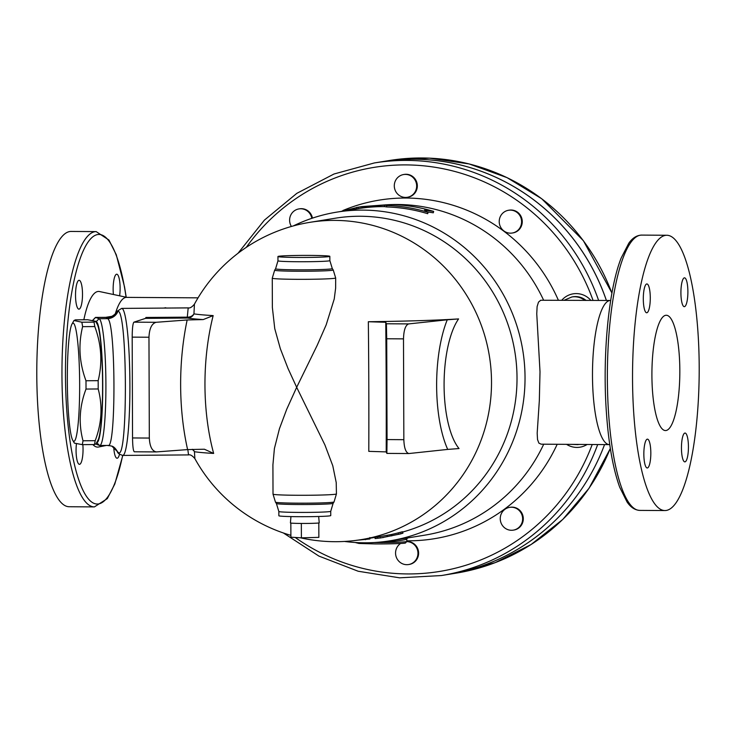 <?xml version="1.0" encoding="UTF-8"?>
<svg xmlns="http://www.w3.org/2000/svg" width="736" height="736" viewBox="0 0 736 736"><rect width="100%" height="100%" fill="white"/><g stroke="black" fill="none" stroke-linecap="round" stroke-linejoin="round"><path stroke-width="1.1" d="M543.72 444.194A166.474 161.396 80.8 0 1 424.736 535.164L407.174 538.016A1.444 1.398 -99.2 0 0 406.014 539.433L407.956 537.887M557.198 444.277A171.525 166.281 80.8 0 1 406.787 540.804M610.696 300.334L609.518 300.564A72.073 17.443 90.4 0 0 592.489 372.434A72.073 17.443 90.4 0 0 608.598 444.526L609.776 444.774M609.031 444.618L541.135 444.176L538.881 443.109L537.528 439.558L537.179 433.145L539.332 400.605L540.012 371.79L536.756 313.803L537.114 306.572L538.513 302.11L540.73 300.242L609.96 300.481M509.597 507.38L510.26 507.27A11.528 11.178 80.8 0 1 521.134 511.934A11.528 11.178 80.8 0 1 513.958 530.03L513.296 530.141A11.528 11.178 80.8 0 1 500.406 520.554A11.528 11.178 80.8 0 1 520.472 512.044A11.528 11.178 80.8 0 1 513.296 530.141M406.787 541.54A11.528 11.178 80.8 0 1 418.609 553.122A11.528 11.178 80.8 0 1 409.271 564.429L408.609 564.54A11.528 11.178 80.8 0 1 400.623 543.462M342.866 210.542A171.525 166.281 80.8 0 1 558.339 300.15M340.455 211.536L358.294 207.175L384.477 205.16L386.685 205.5C400.752 205.951 414.552 208.224 428.076 212.318L424.571 210.091L433.66 211.416C420.127 207.313 406.336 205.04 392.27 204.599L386.74 204.792A166.474 161.396 80.8 0 1 543.545 300.058M403.632 174.515L404.294 174.414A11.528 11.178 80.8 0 1 417.174 184A11.528 11.178 80.8 0 1 407.992 197.174L407.33 197.285A11.528 11.178 80.8 0 1 394.294 185.831A11.528 11.178 80.8 0 1 416.512 184.11A11.528 11.178 80.8 0 1 407.33 197.285M291.401 226.458A11.528 11.178 80.8 0 1 298.954 208.914L299.616 208.812A11.528 11.178 80.8 0 1 312.45 218.123M508.558 210.257L509.22 210.156A11.528 11.178 80.8 0 1 522.109 219.742A11.528 11.178 80.8 0 1 512.918 232.916L512.256 233.027A11.528 11.178 80.8 0 1 501.336 214.811A11.528 11.178 80.8 0 1 521.438 219.852A11.528 11.178 80.8 0 1 512.256 233.027M162.674 308.09L188.563 307.878M198.048 297.841L126.518 297.381A72.073 17.443 90.4 0 0 115.35 313.674M406.787 539.313L406.787 541.42A25.944 1.03 179.8 0 1 374.56 542.533A25.944 1.03 179.8 0 1 374.201 542.533L374.56 542.533C390.227 541.825 400.706 540.794 406.014 539.433M407.174 538.016L390.181 540.776A166.474 161.396 80.8 0 1 344.522 541.448M293.305 225.934A166.474 161.396 80.8 0 1 336.83 212.124A166.474 161.396 80.8 0 1 522.818 350.584A166.474 161.396 80.8 0 1 390.181 540.776M428.076 212.318L427.699 213.698A166.474 161.396 -99.2 0 0 386.658 206.945L384.477 206.604A166.474 161.396 -99.2 0 0 358.524 208.601L336.83 212.124M433.66 211.416L433.283 212.796L427.496 211.931M95.533 321.255L97.097 323.978A59.092 6.155 89.6 0 1 102.589 384.413A59.092 6.155 89.6 0 1 97.989 440.211L95.956 443.872L94.456 444.553A68.466 7.13 -90.4 0 0 95.183 440.689C101.752 423.402 102.755 406.162 98.192 388.967A68.466 7.13 -90.4 0 0 98.192 384.818A68.466 7.13 -90.4 0 0 98.164 380.668C102.598 362.59 101.476 344.549 94.788 326.563A68.466 7.13 -90.4 0 0 94.024 322.129L95.533 321.255L87.648 319.746L75.468 319.838L73.968 320.519L81.852 322.221A68.466 7.13 89.6 0 1 82.616 326.655C78.172 344.733 79.304 362.765 85.983 380.76A68.466 7.13 89.6 0 1 86.011 384.919A68.466 7.13 89.6 0 1 86.011 389.059C79.451 406.336 78.448 423.577 83.012 440.781A68.466 7.13 89.6 0 1 82.276 444.645L74.391 443.136L72.818 440.404A59.092 6.155 -90.4 0 0 79.654 384.588A59.092 6.155 -90.4 0 0 71.935 324.171A59.092 6.155 -90.4 0 0 67.344 382.324A59.092 6.155 -90.4 0 0 72.818 440.404M96.076 444.167L95.974 444.093A14.416 1.5 -90.4 0 0 96.076 444.167L99.516 445.455A63.425 6.606 -90.4 0 0 99.783 445.501A63.425 6.606 -90.4 0 0 105.901 383.3A63.425 6.606 -90.4 0 0 99.075 318.716L95.634 317.428A14.416 1.5 -90.4 0 0 95.57 317.409A14.416 1.5 -90.4 0 0 95.413 317.492L92.616 320.372A11.528 1.196 89.6 0 1 92.773 320.326L93.104 320.454M95.606 321.393L96.214 321.614A60.536 6.302 89.6 0 1 102.746 384.367A60.536 6.302 89.6 0 1 96.664 442.603L99.516 445.455M94.456 444.553L82.276 444.645M95.183 440.689L83.012 440.781M98.192 388.967L86.011 389.059M94.024 322.129L81.852 322.221M94.788 326.563L82.616 326.655M98.164 380.668L85.983 380.76M187.606 449.595L204.396 449.227L213.652 453.431A145.222 70.398 -88.9 0 1 211.352 444.158A145.222 70.398 -88.9 0 1 204.958 385.149A145.222 70.398 -88.9 0 1 210.938 325.211A145.222 70.398 -88.9 0 1 213.164 315.597L203.21 319.58L187.156 319.967A158.249 76.71 91.1 0 0 187.606 449.595L156.317 451.922C152.076 451.104 149.748 446.485 149.325 438.058L132.544 437.948C132.664 446.375 133.253 450.984 134.292 451.784L134.366 451.775M187.156 319.967L156.161 322.294L133.915 322.156C132.839 323.371 132.268 328.366 132.186 337.134L148.966 337.235L149.325 438.058M132.186 337.134L132.544 437.948M148.966 337.235C149.38 328.477 151.772 323.49 156.161 322.294M133.915 322.156L145.526 318.366L187.634 318.044A7.204 0.754 89.6 0 1 187.294 317.152L145.93 317.464L145.526 318.366M385.756 322.276L386.4 323.766L386.713 338.762L403.494 338.873C403.779 330.105 405.499 325.119 408.646 323.914L447.258 319.792A84.649 30.342 90.7 0 0 447.709 449.411L408.885 453.542C405.84 452.732 404.156 448.114 403.843 439.686L387.062 439.576L386.869 453.404L386.207 451.895A171.939 2.935 -90.2 0 0 385.756 322.276L368.34 321.733A157.789 2.696 89.8 0 1 368.791 451.352L386.207 451.895M403.494 338.873L403.843 439.686M386.713 338.762L387.062 439.576M447.709 449.411L459.025 448.546A71.769 25.723 -89.3 0 1 444.084 385.305A71.769 25.723 -89.3 0 1 458.574 318.918L447.258 319.792M368.34 321.733A147.044 5.833 -0.2 0 0 458.574 318.918M300.316 537.777A160.715 160.715 0 0 0 361.339 539.617A160.715 155.802 80.8 0 0 489.376 356.012A160.715 155.802 80.8 0 0 309.838 222.346A160.715 160.715 0 0 0 194.424 304.161L193.954 313.858A145.158 5.75 -0.2 0 0 213.164 315.597M213.652 453.431A145.158 5.75 179.8 0 1 194.442 451.692L194.865 458.611A160.715 160.715 0 0 0 290.886 535.348M335.68 277.96L333.224 269.956A29.293 1.159 179.8 0 1 303.95 271.244A29.293 1.159 179.8 0 1 274.666 270.158L272.265 278.18A31.712 1.26 -0.2 0 0 303.977 279.33A31.712 1.26 -0.2 0 0 335.68 277.96L335.644 288.07L334.236 299.009L326.158 324.898L317.198 345.331L296.672 387.302L324.898 444.903L332.782 465.768L336.223 482.586L336.435 493.92A31.712 1.26 179.8 0 1 304.732 495.282A31.712 1.26 179.8 0 1 273.019 494.141L275.476 502.145A29.293 1.159 -0.2 0 0 304.759 503.176A29.293 1.159 -0.2 0 0 334.034 501.943L336.435 493.92M273.019 494.141L272.918 464.83L274.408 448.518L279.441 428.729L286.727 409.253L296.672 387.302L288.07 368.589L280.324 348.662L274.758 328.661L272.366 307.492L272.265 278.18M194.424 304.161C192.022 307.087 189.943 308.338 188.186 307.896L187.294 317.152A7.204 6.311 1.1 0 0 193.954 313.858A7.204 7.01 -80.5 0 1 187.634 318.044A151.671 6.017 -0.2 0 0 203.21 319.58M187.818 449.576L188.536 454.912L122.792 455.418A73.508 7.654 -90.4 0 0 129.886 381.846A73.508 7.654 -90.4 0 0 121.67 308.402L116.849 311.402A4.324 4.241 31.6 0 0 116.674 311.714L116.417 312.128C115.028 315.413 108.302 318.136 109.664 317.133L109.673 317.133M192.666 449.346A7.204 7.01 -80.5 0 1 194.442 451.692A7.204 6.569 178.3 0 0 192.078 449.365M290.84 523.057L290.895 537.188L301.392 537.841L318.863 537.363L318.817 522.965A14.416 0.57 179.8 0 1 301.337 523.443L301.392 537.841M301.337 523.443A14.416 0.57 179.8 0 1 290.416 522.919L290.95 516.589M318.66 516.488L319.24 522.818A14.416 0.57 179.8 0 1 318.817 522.965M386.74 204.792L361.891 206.595M362.057 206.568L356.518 207.469L356.868 208.868M386.658 206.945L386.685 205.5M358.524 208.601L358.294 207.175M384.477 206.604L384.477 205.16M380.448 537.97L398.581 534.244C403.54 532.928 404.128 532.836 400.329 533.959L380.356 537.988L380.098 536.562L391.423 534.502A160.715 155.802 -99.2 0 0 398.213 532.855C403.144 531.548 403.724 531.456 399.961 532.57M402.564 531.76L402.942 533.168L400.329 533.959M374.946 537.124L375.112 538.568L380.337 537.961M382.297 537.666L383.557 537.473M391.423 534.502L391.727 535.909M369.877 537.51L369.914 538.973L356.712 540.261M406.778 541.641A11.528 11.178 80.8 0 1 408.609 564.54M298.954 208.914A11.528 11.178 80.8 0 1 311.806 218.334M283.415 532.993L318.909 556.085L358.184 571.246L399.574 577.824L441.324 575.552L448.647 574.356A208.996 202.612 -99.2 0 0 604.56 444.581A208.996 202.612 -99.2 0 1 448.684 574.356A208.996 202.612 -99.2 0 0 448.684 574.356L456.366 573.105A208.996 202.612 80.8 0 0 610.319 448.371M606.363 300.454A208.996 202.612 -99.2 0 0 381.671 161.764L374.339 162.95A208.996 202.612 -99.2 0 1 598.607 300.408M606.4 300.454A208.996 202.612 -99.2 0 0 381.708 161.754A208.996 202.612 -99.2 0 0 381.69 161.764M297.62 257.453A25.944 1.03 179.8 0 1 277.95 256.524A25.944 1.03 179.8 0 1 310.178 255.41A25.944 1.03 179.8 0 1 329.838 256.34A25.944 1.03 179.8 0 1 297.62 257.453M330.731 511.299L330.749 515.577A25.944 1.03 179.8 0 1 298.522 516.69A25.944 1.03 179.8 0 1 278.861 515.761L278.843 511.483A25.944 1.03 -0.2 0 0 298.503 512.412A25.944 1.03 -0.2 0 0 330.731 511.299L333.114 503.332A28.364 1.122 179.8 0 1 304.759 504.528A28.364 1.122 179.8 0 1 276.405 503.534L275.476 502.145M309.838 222.346L335.34 218.206A160.715 155.802 80.8 0 1 513.332 343.675A160.715 155.802 80.8 0 1 402.638 532.036M117.162 451.03L111.844 446.117L108.256 445.4L111.844 446.117C113.666 446.596 115.488 448.353 117.309 451.37L117.309 451.37C117.328 452.944 119.158 454.287 122.792 455.418M117.981 311.236L116.674 311.714A11.528 11.518 -177.8 0 1 106.426 318.035L107.318 318.651A11.528 11.463 110.5 0 0 117.981 311.236C127.484 310.426 128.009 460.589 118.468 452.64L111.844 446.117M679.834 370.64A57.656 13.956 -89.6 0 1 665.5 430.56A57.656 13.956 -89.6 0 1 651.912 372.821A57.656 13.956 -89.6 0 1 666.236 315.256A57.656 13.956 -89.6 0 1 679.834 370.64M647.386 467.967A14.416 3.487 -89.6 0 1 647.238 467.976A14.416 3.487 -89.6 0 1 643.844 453.836A14.416 3.487 -89.6 0 1 647.284 439.162A14.416 3.487 -89.6 0 1 647.432 439.153A14.416 3.487 -89.6 0 1 650.826 453.302A14.416 3.487 -89.6 0 1 647.386 467.967M643.301 298.926A14.416 3.487 -89.6 0 1 646.889 283.949A14.416 3.487 -89.6 0 1 650.284 297.795A14.416 3.487 -89.6 0 1 646.696 312.772A14.416 3.487 -89.6 0 1 643.301 298.926M684.351 277.849A14.416 3.487 -89.6 0 1 684.498 277.84A14.416 3.487 -89.6 0 1 687.893 291.98A14.416 3.487 -89.6 0 1 684.452 306.654A14.416 3.487 -89.6 0 1 684.305 306.664A14.416 3.487 -89.6 0 1 680.91 292.514A14.416 3.487 -89.6 0 1 684.351 277.849M688.436 446.89A14.416 3.487 -89.6 0 1 684.848 461.868A14.416 3.487 -89.6 0 1 681.453 448.022A14.416 3.487 -89.6 0 1 685.041 433.044A14.416 3.487 -89.6 0 1 688.436 446.89M119.508 454.268A14.416 3.487 -89.6 0 1 117.217 458.224A14.416 3.487 -89.6 0 1 117.079 458.234A14.416 3.487 -89.6 0 1 113.749 447.148M82.837 444.636A14.416 3.487 -89.6 0 1 79.46 464.333A14.416 3.487 -89.6 0 1 76.066 450.487A14.416 3.487 -89.6 0 1 76.424 443.863M78.964 280.315A14.416 3.487 -89.6 0 1 79.111 280.306A14.416 3.487 -89.6 0 1 82.506 294.75A14.416 3.487 -89.6 0 1 78.918 309.138A14.416 3.487 -89.6 0 1 75.523 294.989A14.416 3.487 -89.6 0 1 78.964 280.315M113.408 294.501A14.416 3.487 -89.6 0 1 116.72 274.206A14.416 3.487 -89.6 0 1 120.115 288.052A14.416 3.487 -89.6 0 1 119.609 295.817M699.2 367.494A137.65 33.322 90.4 0 0 666.752 235.262A137.65 33.322 90.4 0 0 632.546 372.692A137.65 33.322 90.4 0 0 664.985 510.554A137.65 33.322 90.4 0 0 699.2 367.494M94.41 506.902A137.65 33.322 90.4 0 1 61.971 369.04A137.65 33.322 90.4 0 1 96.177 231.601L71.006 231.444A137.65 33.322 90.4 0 0 36.8 368.874A137.65 33.322 90.4 0 0 69.239 506.736L94.41 506.902L107.29 498.631L114.798 484.03L122.802 455.418M126.96 297.381L99.526 291.539A77.832 18.842 90.4 0 0 83.849 319.774M92.865 444.562A77.832 18.842 90.4 0 0 98.532 447.01L106.334 445.455M579.011 444.424A17.222 16.698 80.8 0 1 578.846 444.452L577.806 444.618A17.222 16.698 80.8 0 0 578.818 444.424M566.564 444.342A20.111 19.495 -99.2 0 0 587.126 444.47M592.204 444.507A204.672 198.416 80.8 0 1 295.191 537.455M584.688 300.316A17.222 16.698 -99.2 0 0 571.881 296.967L572.93 296.801A17.222 16.698 80.8 0 1 585.957 300.325M590.861 300.362A20.111 19.495 -99.2 0 0 561.826 300.168M246.293 247.351A204.672 198.416 80.8 0 1 434.056 167.127A204.672 198.416 80.8 0 1 593.041 300.371M381.708 161.754L389.381 160.512A208.996 202.612 80.8 0 1 611.92 293.167M406.787 541.42L405.527 542.947C405.711 543.416 390.512 544.042 374.9 543.922A24.5 0.975 -0.2 0 0 404.625 543.104M408.646 323.914L386.4 323.766M398.213 532.855L398.581 534.244M387.062 535.21L387.366 536.618M377.669 536.967L377.835 538.283M369.812 538.237L369.868 538.982M365.452 538.945L365.507 539.69M274.666 270.158L275.586 268.769A28.364 1.122 -0.2 0 0 303.94 269.827A28.364 1.122 -0.2 0 0 332.295 268.576L333.224 269.956M332.295 268.576L329.857 260.618A25.944 1.03 179.8 0 1 303.904 261.74A25.944 1.03 179.8 0 1 277.969 260.802L275.586 268.769M441.324 575.552A208.996 202.612 -99.2 0 0 597.687 444.544M92.773 320.326L95.634 317.428L106.619 317.336L111.67 316.517M163.659 308.08L165.802 307.731M96.214 321.614L99.075 318.716L107.318 318.651C115.846 317.924 116.306 452.52 107.76 445.39M109.922 317.096L106.426 318.035M122.664 455.418A134.771 32.623 -89.6 0 1 74.17 463.367A134.771 32.623 -89.6 0 1 78.504 263.516A134.771 32.623 -89.6 0 1 126.095 297.197M641.58 235.097C636.686 235.318 632.417 238.032 628.774 243.257L621.175 258.014C608.81 289.036 602.508 353.584 606.206 409.575C608.332 442.354 612.84 468.252 619.721 487.269L627.044 501.961C630.632 507.297 634.892 510.112 639.814 510.398A137.65 33.322 -89.6 0 1 607.375 372.536A137.65 33.322 -89.6 0 1 641.58 235.097L666.752 235.262M571.044 444.369L577.806 444.618M571.881 296.967L564.319 300.187M389.381 160.512L429.382 158.157L469.117 163.935L507.049 177.643L541.687 198.729L583.39 240.709L611.947 293.011M610.337 448.491L589.021 488.29L562.819 519.395L531.116 544.511L495.162 562.654L456.366 573.105M374.9 543.922L358.984 543.472L355.194 542.487M71.935 324.171L73.968 320.519M134.292 451.784L156.317 451.922M408.885 453.542L386.869 453.404M188.186 307.896L121.67 308.402M188.536 454.912C190.247 454.397 192.354 455.63 194.865 458.611M277.95 256.524L277.969 260.802M329.857 260.618L329.838 256.34M278.843 511.483L276.405 503.534M333.114 503.332L334.034 501.943M238.013 253.276L264.38 220.147L296.838 193.338L334.024 174L374.339 162.95M361.339 539.617L380.098 536.572M99.783 445.501L108.026 445.436L111.854 446.117M95.57 317.409L105.386 317.391M116.426 312.128L116.849 311.402M105.699 317.336L112.139 316.287M96.177 231.601L108.946 240.037L116.27 254.73L124.54 286.893L126.215 297.224M639.814 510.398L664.985 510.554"/></g></svg>
